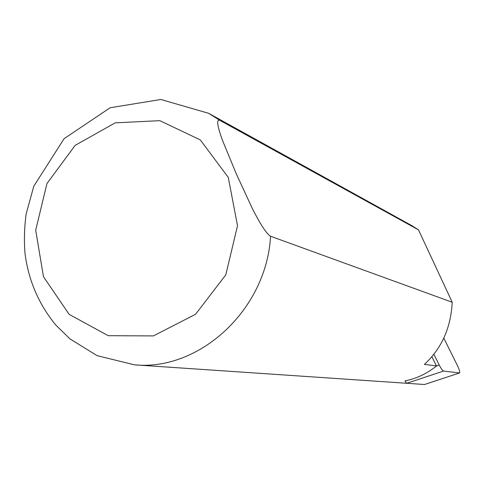<?xml version="1.0" encoding="UTF-8"?>
<svg xmlns="http://www.w3.org/2000/svg" width="484" height="484" viewBox="0 0 484 484"><rect width="100%" height="100%" fill="white"/><g stroke="black" fill="none" stroke-linecap="round" stroke-linejoin="round"><path stroke-width="0.73" d="M443.792 338.122L457.253 365.178C459.31 369.504 460.096 372.087 459.612 372.94L424.504 384.508L459.546 372.964M459.461 372.964L443.55 371.065C442.539 370.677 441.075 368.62 439.151 364.882L433.888 354.288M443.55 371.065L406.741 383.28L404.969 380.902C416.603 378.555 427.1 373.575 436.477 365.964L424.414 364.355C441.626 348.528 450.888 327.825 452.213 302.246L270.568 236.252C265.504 233.318 257.379 218.605 252.025 207.854L236.198 173.647L222.652 140.753C219.028 131.001 215.344 118.846 219.663 120.262L418.497 229.858L411.678 225.55L208.628 113.298L219.663 120.262M406.741 383.28L424.504 384.508M270.568 236.252C266.521 309.693 199.493 371.27 134.449 364.839L411.073 383.576M452.213 302.246L418.497 229.858M431.885 356.732L436.477 365.964M439.151 364.882L435.981 366.37M228.267 177.38L237.523 225.713L225.804 274.833L195.566 314.285L153.392 335.908L108.228 335.696L69.145 314.37L43.475 276.715L35.695 230.209L46.948 183.563L75.141 145.363L115.222 122.839L159.829 120.661L200.303 139.912L228.267 177.38M134.449 364.839L97.09 355.655L69.992 338.909L55.962 325.224C38.92 304.593 28.616 280.781 25.041 253.785C23.952 240.463 24.333 227.147 26.184 213.825L33.801 186.195L64.082 138.684L110.146 107.75L160.839 99.492L208.628 113.298"/></g></svg>
